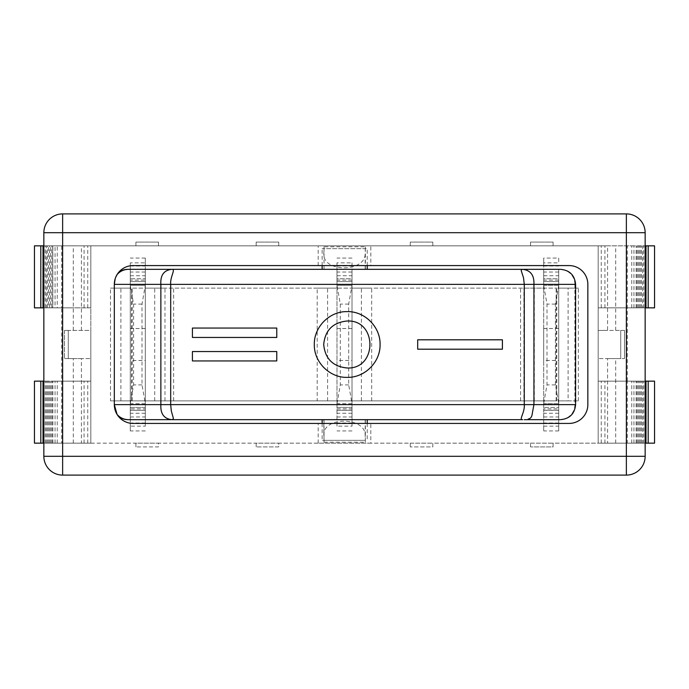 <?xml version="1.0" encoding="UTF-8"?>
<svg xmlns="http://www.w3.org/2000/svg" width="689" height="689" viewBox="0 0 689 689"><rect width="100%" height="100%" fill="white"/><g stroke="black" fill="none" stroke-linecap="round" stroke-linejoin="round"><path stroke-width="0.52" stroke-dasharray="3.44 2.58" d="M558.719 410.308L543.681 410.308L543.681 278.735L558.719 278.735L558.719 410.308L558.719 269.382L558.719 278.735L543.681 278.735L543.681 269.382L558.719 269.382L543.681 269.382L543.681 410.308L558.719 410.308M558.719 410.265L543.681 410.265L558.719 410.265M543.681 262.853L543.681 280.139L543.681 258.065L543.681 262.853L558.719 262.853L558.719 258.065L543.681 258.065M543.681 408.861L543.681 430.935L543.681 408.861L558.719 408.861L558.719 430.935L558.719 408.861M558.719 285.306L555.403 304.099L555.403 384.901L558.719 403.694L543.681 403.694L543.681 407.449L558.719 407.449L543.681 407.449L543.681 288.131L523.881 288.131L543.681 288.131L543.681 281.551L543.681 285.306L546.997 304.099L546.997 384.901L543.681 403.694L543.681 285.306L558.719 285.306L558.719 407.449L558.719 288.131L578.372 288.131L558.719 288.131L558.719 281.551L558.719 285.306L543.681 285.306M543.681 360.476L543.681 328.524L543.681 360.476L558.719 360.476L558.719 328.524L558.719 360.476M558.719 258.065L558.719 262.853M558.719 281.551L543.681 281.551L558.719 281.551M555.403 384.901L546.997 384.901M555.403 304.099L546.997 304.099M543.681 426.147L558.719 426.147M558.719 430.935L543.681 430.935M558.719 403.694L543.681 403.694M645.154 307.854L598.181 307.854L598.181 245.844L598.181 443.156L636.274 443.156L90.819 443.156L90.819 245.844L654.55 245.844M336.981 426.147L336.981 408.861L336.981 426.147L352.019 426.147L352.019 408.861L352.019 426.147M371.672 400.869L371.672 288.131L352.019 288.131L352.019 400.869L371.672 400.869L352.019 400.869L352.019 407.449L336.981 407.449L336.981 400.869L317.181 400.869L317.181 288.131L336.981 288.131L336.981 281.551L336.981 285.306L340.297 304.099L340.297 384.901L336.981 403.694L336.981 285.306L352.019 285.306L352.019 407.449L336.981 407.449L336.981 403.694L352.019 403.694L348.703 384.901L348.703 304.099L352.019 285.306L336.981 285.306M352.019 285.306L352.019 281.551L352.019 288.131L371.672 288.131M352.019 262.853L352.019 280.139L352.019 262.853L336.981 262.853L336.981 280.139L336.981 262.853M317.181 400.869L336.981 400.869L336.981 288.131L317.181 288.131M130.281 426.147L130.281 408.861L145.319 408.861L145.319 426.147L130.281 426.147L130.281 430.935L130.281 408.861M164.972 400.869L164.972 288.131L145.319 288.131L145.319 400.869L164.972 400.869L145.319 400.869L145.319 407.449L130.281 407.449L130.281 400.869L110.481 400.869L110.481 288.131L130.281 288.131L130.281 281.551L130.281 285.306L133.597 304.099L133.597 384.901L130.281 403.694L130.281 285.306L145.319 285.306L145.319 407.449L130.281 407.449L130.281 403.694L145.319 403.694L142.003 384.901L142.003 304.099L145.319 285.306L130.281 285.306M145.319 285.306L145.319 281.551L145.319 288.131L164.972 288.131M145.319 262.853L145.319 280.139L130.281 280.139L130.281 262.853L145.319 262.853L145.319 258.065L145.319 280.139M110.481 400.869L130.281 400.869L130.281 288.131L110.481 288.131M568.115 400.869L578.372 400.869L558.719 400.869L568.115 400.869L568.115 288.131M578.372 400.869L578.372 288.131M523.881 400.869L543.681 400.869L523.881 400.869L523.881 288.131M352.019 410.308L336.981 410.308L336.981 278.735L352.019 278.735L352.019 410.308L352.019 269.382L352.019 278.735L336.981 278.735L336.981 269.382L352.019 269.382L336.981 269.382L336.981 410.308L352.019 410.308M352.019 410.265L336.981 410.265L352.019 410.265M336.981 360.476L336.981 328.524L336.981 360.476L352.019 360.476L352.019 328.524L352.019 360.476M352.019 258.065L336.981 258.065M352.019 281.551L336.981 281.551L352.019 281.551M348.703 384.901L340.297 384.901M348.703 304.099L340.297 304.099M352.019 430.935L336.981 430.935M352.019 403.694L336.981 403.694M117.087 414.451L118.542 416.509L115.726 411.789L114.331 405.545L114.314 284.368L114.314 404.632L114.331 283.455L115.399 278.063L118.275 272.827M130.281 410.265L145.319 410.308L130.281 410.265L130.281 278.735L145.319 278.735L145.319 269.382L130.281 269.382L130.281 278.735L145.319 278.735L145.319 410.265L130.281 410.265M130.281 269.382L130.281 410.308L145.319 410.308L145.319 269.382L130.281 269.382M34.45 443.156L90.819 443.156L52.726 443.156L90.819 443.156L90.819 330.41L64.516 330.41L68.271 330.41L68.271 358.59L64.516 358.59L68.271 358.59L68.271 330.41L90.819 330.41L90.819 245.844L43.846 245.844M64.516 330.41L64.516 358.59L64.516 330.41M654.55 443.156L598.181 443.156L598.181 330.41L624.484 330.41L624.484 358.59L624.484 330.41L620.729 330.41L620.729 358.59L620.729 330.41L607.569 330.41L607.569 245.844L34.45 245.844M645.154 443.156L607.569 443.156L607.569 358.59L598.181 358.59L624.484 358.59L615.716 358.59L615.716 381.146L636.274 381.146L598.181 381.146L654.55 381.146M654.55 307.854L598.181 307.854L598.181 245.844L598.181 330.41L607.569 330.41M607.569 358.59L615.716 358.59M370.811 443.156L318.189 443.156L370.811 443.156L370.811 423.425L318.189 423.425L370.811 423.425M370.811 265.575L318.189 265.575L370.811 265.575L370.811 245.844L318.189 245.844L370.811 245.844M34.45 307.854L90.819 307.854L90.819 245.844L90.819 307.854L52.726 307.854L52.726 245.844M607.569 443.156L553.078 443.156L553.078 446.911L530.53 446.911L553.078 446.911L553.078 443.156L530.53 443.156L530.53 446.911L530.53 443.156L432.821 443.156L432.821 446.911L410.265 446.911L432.821 446.911L432.821 443.156L410.265 443.156L410.265 446.911L410.265 443.156L278.735 443.156L278.735 446.911L256.179 446.911L278.735 446.911L278.735 443.156L256.179 443.156L256.179 446.911L256.179 443.156L158.47 443.156L158.47 446.911L135.922 446.911L158.47 446.911L158.47 443.156L135.922 443.156L135.922 446.911L135.922 443.156L81.431 443.156L81.431 358.59L90.819 358.59L68.271 358.59L73.284 358.59L73.284 381.146L43.846 381.146M81.431 358.59L73.284 358.59M73.284 443.156L73.284 381.146L52.726 381.146L90.819 381.146L34.45 381.146M52.726 307.854L73.284 307.854L61.7 307.854L61.7 245.844M615.716 443.156L615.716 381.146L627.3 381.146L627.3 443.156M631.753 307.854L631.753 245.844L607.569 245.844M43.019 245.844L46.284 245.844L43.019 245.844M40.823 245.844L44.087 245.844L40.823 245.844M644.913 245.844L648.177 245.844L644.913 245.844L644.913 307.854L648.177 307.854L644.913 307.854M642.716 245.844L645.981 245.844L642.716 245.844L642.716 307.854L645.981 307.854L642.716 307.854M631.753 245.844L645.154 245.844M626.361 213.9L62.639 213.9A18.792 18.792 0 0 0 43.846 232.693L43.846 456.307A18.792 18.792 0 0 0 62.639 475.1L626.361 475.1A18.792 18.792 0 0 0 645.154 456.307L645.154 232.693A18.792 18.792 0 0 0 626.361 213.9M645.154 381.146L627.3 381.146L627.3 245.844M553.078 242.089L553.078 245.844L553.078 242.089L530.53 242.089L530.53 245.844L530.53 242.089L553.078 242.089M432.821 242.089L432.821 245.844L432.821 242.089L410.265 242.089L410.265 245.844L410.265 242.089L432.821 242.089M278.735 242.089L278.735 245.844L278.735 242.089L256.179 242.089L256.179 245.844L256.179 242.089L278.735 242.089M158.47 242.089L158.47 245.844L158.47 242.089L135.922 242.089L135.922 245.844L135.922 242.089L158.47 242.089M81.431 443.156L61.7 443.156L61.7 307.854L57.247 307.854L57.247 245.844M534.285 400.869L534.285 288.131M361.415 400.869L361.415 288.131M327.585 400.869L327.585 288.131M154.715 400.869L154.715 288.131M120.885 400.869L120.885 288.131M640.529 307.854L640.529 245.844M643.784 307.854L643.784 245.844M638.333 307.854L638.333 245.844M641.597 307.854L641.597 245.844M636.136 307.854L636.136 245.844M639.401 307.854L639.401 245.844M633.949 307.854L633.949 245.844M637.204 307.854L637.204 245.844M636.274 307.854L636.274 245.844M615.716 330.41L615.716 245.844M57.247 307.854L51.796 307.854L51.796 245.844M51.796 307.854L55.051 307.854L55.051 245.844M55.051 307.854L49.599 307.854L49.599 245.844M49.599 307.854L52.864 307.854L52.864 245.844M52.864 307.854L47.403 307.854L47.403 245.844M47.403 307.854L50.667 307.854L50.667 245.844M50.667 307.854L45.216 307.854L45.216 245.844M45.216 307.854L48.471 307.854L48.471 245.844M48.471 307.854L43.846 307.854M46.284 307.854L43.019 307.854L46.284 307.854L46.284 245.844M44.087 307.854L40.823 307.854L44.087 307.854L44.087 245.844M73.284 330.41L73.284 245.844M43.846 443.156L61.7 443.156M43.019 443.156L46.284 443.156L43.019 443.156M40.823 443.156L44.087 443.156L40.823 443.156M644.913 443.156L648.177 443.156L644.913 443.156L644.913 381.146L648.177 381.146L644.913 381.146M642.716 443.156L645.981 443.156L642.716 443.156L642.716 381.146L645.981 381.146L642.716 381.146M57.247 443.156L57.247 381.146M51.796 443.156L51.796 381.146M55.051 443.156L55.051 381.146M49.599 443.156L49.599 381.146M52.864 443.156L52.864 381.146M47.403 443.156L47.403 381.146M50.667 443.156L50.667 381.146M45.216 443.156L45.216 381.146M48.471 443.156L48.471 381.146M43.019 381.146L46.284 381.146L43.019 381.146M46.284 443.156L46.284 381.146M40.823 381.146L44.087 381.146L40.823 381.146M44.087 443.156L44.087 381.146M640.529 443.156L640.529 381.146M643.784 443.156L643.784 381.146M638.333 443.156L638.333 381.146M641.597 443.156L641.597 381.146M636.136 443.156L636.136 381.146M639.401 443.156L639.401 381.146M633.949 443.156L633.949 381.146M637.204 443.156L637.204 381.146M631.753 443.156L631.753 381.146M52.726 443.156L52.726 381.146M636.274 443.156L636.274 381.146M133.106 423.425L569.054 423.425A18.792 18.792 0 0 0 587.846 404.632L587.846 284.368A18.792 18.792 0 0 0 569.054 265.575L133.106 265.575M117.087 274.549A18.792 18.792 0 0 0 115.201 278.666L118.542 272.491M130.281 280.139L130.281 262.853M130.281 360.476L130.281 328.524L130.281 360.476L145.319 360.476L145.319 328.524L145.319 360.476M145.319 408.861L145.319 426.147M145.319 258.065L130.281 258.065M145.319 281.551L130.281 281.551L145.319 281.551M142.003 384.901L133.597 384.901M142.003 304.099L133.597 304.099M145.319 430.935L130.281 430.935M145.319 403.694L130.281 403.694M417.672 339.806L417.672 349.194M192.42 351.545L192.403 360.941M192.403 328.059L192.403 337.455M347.17 377.383C329.618 377.839 313.848 362.061 314.305 344.5C313.848 326.939 329.618 311.161 347.17 311.617M347.187 367.986L347.17 367.986C377.469 369.425 377.469 319.575 347.17 321.014L347.17 321.014M367.228 265.575L367.228 248.669L322.133 248.669L324.019 248.669L324.019 246.791L365.351 246.791L365.17 253.526C365.67 272.379 322.814 272.68 323.83 253.81L324.019 246.791M322.133 265.575L322.133 248.669M322.133 419.661L367.228 419.661M323.83 435.474L323.83 435.19C322.814 416.32 365.67 416.621 365.17 435.474L365.351 442.209L365.351 440.331L322.133 440.331L324.019 440.331L324.019 442.209L323.83 419.661L323.83 435.19M127.758 419.661L559.864 419.661A15.029 15.029 90 0 0 574.893 404.632L574.893 284.368L575.599 284.368M127.758 269.339L559.864 269.339A15.029 15.029 -90 0 1 574.893 284.368M322.133 269.339L367.228 269.339M131.513 400.869L556.807 400.869L131.513 400.869L131.513 288.131L556.807 288.131L131.513 288.131M132.21 400.869L132.21 288.131M556.109 400.869L556.109 288.131M556.807 400.869L556.807 288.131M173.654 400.869L173.654 288.131M520.557 400.869L520.557 288.131M322.133 423.425L322.133 440.331M367.228 423.425L367.228 440.331M365.351 419.661L365.351 440.331L324.019 440.331L324.019 419.661M324.019 442.209L365.351 442.209M365.351 269.339L365.351 248.669L367.228 248.669M324.019 269.339L324.019 248.669L365.351 248.669L365.351 246.791M558.719 413.271L543.681 413.271M543.681 416.966L558.719 416.966M558.719 422.986L543.681 422.986M543.681 275.729L558.719 275.729M558.719 280.139L543.681 280.139M543.681 266.014L558.719 266.014M558.719 272.034L543.681 272.034M336.981 408.861L352.019 408.861M352.019 413.271L336.981 413.271M336.981 416.966L352.019 416.966M352.019 422.986L336.981 422.986M336.981 275.729L352.019 275.729M352.019 280.139L336.981 280.139M336.981 266.014L352.019 266.014M352.019 272.034L336.981 272.034M601.256 307.854L601.256 245.844M604.916 307.854L604.916 245.844M84.084 307.854L84.084 245.844M87.744 307.854L87.744 245.844M84.084 443.156L84.084 381.146M87.744 443.156L87.744 381.146M601.256 443.156L601.256 381.146M604.916 443.156L604.916 381.146M81.431 330.41L81.431 245.844M145.319 413.271L130.281 413.271M130.281 416.966L145.319 416.966M145.319 422.986L130.281 422.986M130.281 275.729L145.319 275.729M130.281 266.014L145.319 266.014M145.319 272.034L130.281 272.034M365.17 419.661L365.17 435.474M574.893 404.632L575.599 404.632M365.17 269.339L365.17 253.526M558.719 328.524L543.681 328.524M352.019 328.524L336.981 328.524M318.189 443.156L318.189 423.425M318.189 265.575L318.189 245.844M145.319 328.524L130.281 328.524"/><path stroke-width="1.03" d="M528.213 419.067C530.616 418.645 531.96 416.836 532.244 413.633L533.932 404.632L524.269 404.632C525.018 412.444 518.507 420.006 522.632 419.661L171.733 419.661C163.999 418.774 160.373 413.762 160.864 404.632L114.314 404.632A18.792 18.792 0 0 0 133.106 423.425L569.054 423.425A18.792 18.792 0 0 0 587.846 404.632L587.846 284.368A18.792 18.792 0 0 0 569.054 265.575L133.106 265.575A18.792 18.792 0 0 0 114.314 284.368L114.314 404.632A18.792 18.792 0 0 0 133.106 423.425M114.314 404.632L117.087 414.451C120.119 417.844 123.908 419.575 128.455 419.661L127.758 419.661A15.029 15.029 -90 0 1 118.542 416.509M43.846 245.844L34.45 245.844L34.45 307.854L40.823 307.854L40.823 245.844M648.177 245.844L654.55 245.844L654.55 307.854L648.177 307.854L648.177 245.844L645.154 245.844M648.177 307.854L645.981 307.854L645.981 245.844M645.981 307.854L645.154 307.854M43.846 307.854L43.019 307.854L43.019 245.844M43.019 307.854L40.823 307.854M43.846 443.156L34.45 443.156L34.45 381.146L43.846 381.146M645.154 443.156L654.55 443.156L654.55 381.146L645.154 381.146M645.154 456.307L645.154 232.693A18.792 18.792 0 0 0 626.361 213.9L626.361 232.693L43.846 232.693L43.846 456.307A18.792 18.792 0 0 0 62.639 475.1L62.639 213.9L626.361 213.9A18.792 18.792 0 0 1 645.154 232.693L626.361 232.693L626.361 456.307L645.154 456.307A18.792 18.792 0 0 1 626.361 475.1L62.639 475.1A18.792 18.792 0 0 1 43.846 456.307L626.361 456.307L626.361 475.1A18.792 18.792 0 0 0 645.154 456.307M43.019 443.156L43.019 381.146M40.823 443.156L40.823 381.146M648.177 443.156L648.177 381.146M645.981 443.156L645.981 381.146M133.106 265.575A18.792 18.792 0 0 0 117.087 274.549C120.11 271.165 123.899 269.425 128.455 269.339L127.758 269.339A15.029 15.029 90 0 0 118.542 272.491M115.201 278.666A18.792 18.792 0 0 0 114.314 284.368L115.201 278.666M62.639 213.9A18.792 18.792 0 0 0 43.846 232.693A18.792 18.792 0 0 1 62.639 213.9M559.864 269.339L128.455 269.339M171.673 269.339L171.742 269.339C163.922 270.209 160.296 275.221 160.864 284.368L114.314 284.368M417.689 339.806L502.393 339.806L502.393 349.194L417.689 349.194L417.689 339.806L502.41 339.806L502.41 349.194L417.689 349.194M192.42 351.545L276.78 351.545L276.78 360.941L192.42 360.941L192.42 351.545L276.763 351.545L276.763 360.941L192.42 360.941M192.42 328.059L276.763 328.059L276.763 337.455L192.42 337.455L192.42 328.059L276.78 328.059L276.78 337.455L192.42 337.455M347.187 311.617L347.17 311.617C364.722 311.161 380.509 326.939 380.061 344.5C380.509 362.061 364.722 377.839 347.17 377.383C329.635 377.839 313.865 362.061 314.322 344.5C313.865 326.939 329.635 311.161 347.187 311.617C364.739 311.161 380.526 326.939 380.078 344.5C380.526 362.061 364.739 377.839 347.187 377.383L347.17 377.383M347.187 321.014C332.933 322.409 325.105 330.238 323.709 344.5C325.087 358.762 332.916 366.591 347.17 367.986C377.486 369.425 377.486 319.575 347.187 321.014C332.916 322.409 325.087 330.238 323.692 344.5C325.105 358.762 332.933 366.591 347.187 367.986M367.228 265.575L367.228 269.339L322.133 269.339L322.133 265.575M559.864 419.661L524.295 419.661M171.673 419.661L128.455 419.661M367.228 423.425L367.228 419.661L322.133 419.661L322.133 423.425M560.562 419.661C569.7 418.774 574.712 413.762 575.599 404.632L575.599 284.368C574.704 275.23 569.691 270.217 560.562 269.339M522.624 269.339L521.719 269.52L521.203 270.648L523.537 277.813L524.269 284.368L533.932 284.368C534.311 275.238 530.547 270.226 522.624 269.339L522.693 269.339M171.742 269.339C176.151 268.994 169.976 276.556 170.7 284.368L170.691 404.839L171.32 411.006L173.387 418.352L172.724 419.48L171.75 419.661M160.864 404.632L160.864 284.368L524.269 284.368L524.269 404.632L160.864 404.632M575.599 404.632L533.932 404.632L533.932 284.368L575.599 284.368"/></g></svg>
